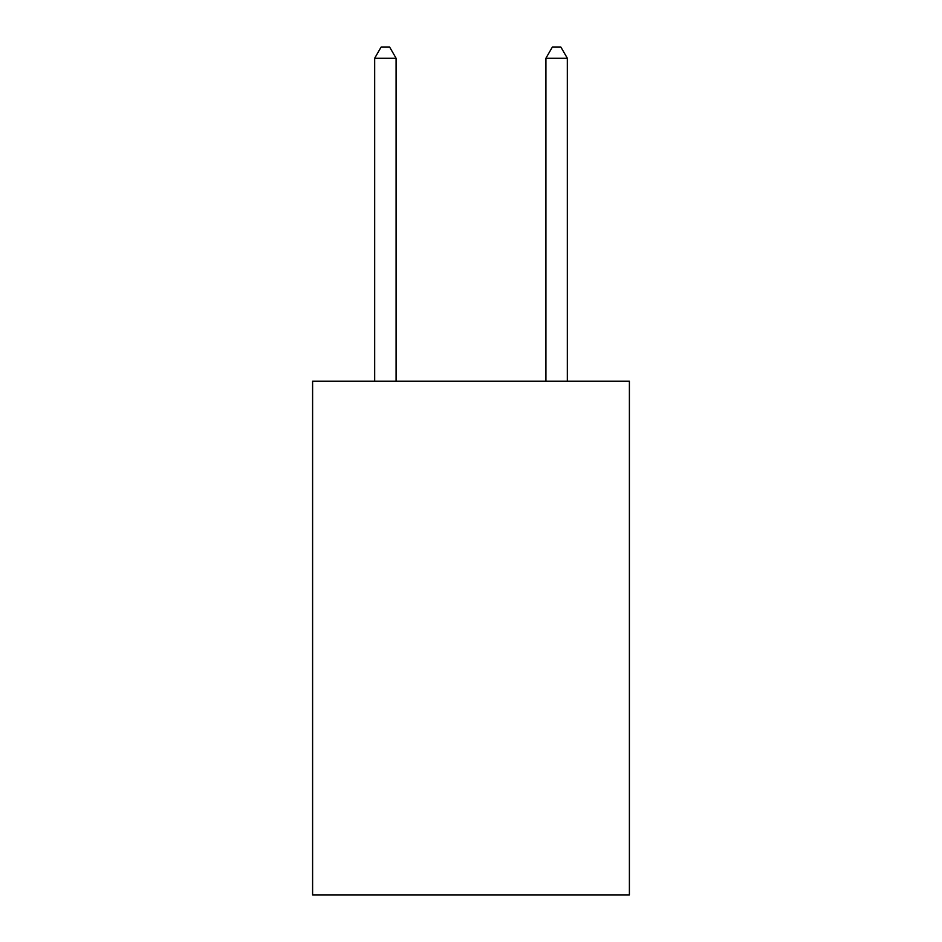<?xml version="1.0" encoding="UTF-8"?>
<svg xmlns="http://www.w3.org/2000/svg" width="942" height="942" viewBox="0 0 942 942"><rect width="100%" height="100%" fill="white"/><g stroke="black" fill="none" stroke-linecap="round" stroke-linejoin="round"><path stroke-width="1.41" d="M629.397 381.18L629.397 894.9L312.603 894.9L312.603 381.18L629.397 381.18M396.087 381.18L396.087 58.227L374.68 58.227L374.68 381.18M374.68 58.227L381.098 47.1L389.658 47.1L396.087 58.227M567.32 381.18L567.32 58.227L545.913 58.227L545.913 381.18M545.913 58.227L552.342 47.1L560.902 47.1L567.32 58.227"/></g></svg>
